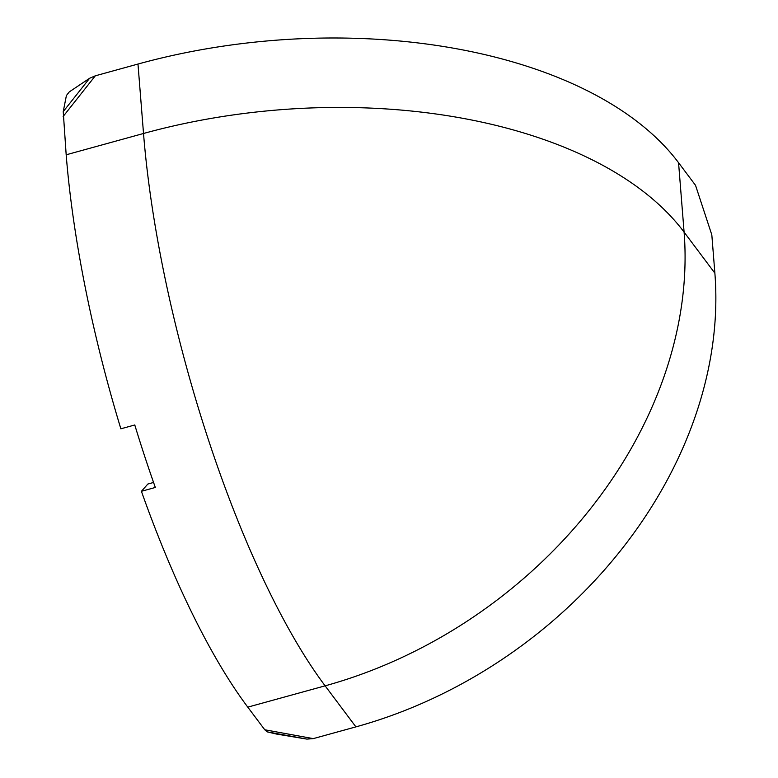 <?xml version="1.0" encoding="UTF-8"?>
<svg xmlns="http://www.w3.org/2000/svg" width="778" height="778" viewBox="0 0 778 778"><rect width="100%" height="100%" fill="white"/><g stroke="black" fill="none" stroke-linecap="round" stroke-linejoin="round"><path stroke-width="1.17" d="M264.763 729.774L313.252 738.623L306.882 739.1L267.155 731.855L264.763 729.774L247.783 707.144A417.105 114.463 -105.4 0 1 141.411 491.297L155.328 487.466A417.105 114.463 -105.4 0 1 134.779 424.973L120.862 428.804A417.105 114.463 -105.4 0 1 66.179 154.793L63.232 111.614L89.606 78.277L69.281 91.901L66.402 95.529L63.232 111.614M89.606 78.277L95.324 75.806L137.978 64.049A417.105 229.529 -4.6 0 1 678.552 162.699L684.095 232.136A417.105 229.529 -4.6 0 0 143.522 133.485A417.105 114.463 -105.4 0 0 325.126 685.836A417.105 328.919 -36.9 0 0 684.095 232.136L714.875 273.175A417.105 328.919 143.1 0 1 355.896 726.876L325.126 685.836L247.783 707.144M695.532 185.329L711.821 234.878L695.532 185.329L678.552 162.699M711.821 234.878L714.875 273.175M313.252 738.623L355.896 726.876M267.155 731.855L276.336 734.033L306.882 739.1M153.567 482.467L147.849 484.042L141.411 491.297M137.978 64.049L143.522 133.485L66.179 154.793M95.324 75.806L63.125 116.505"/></g></svg>
